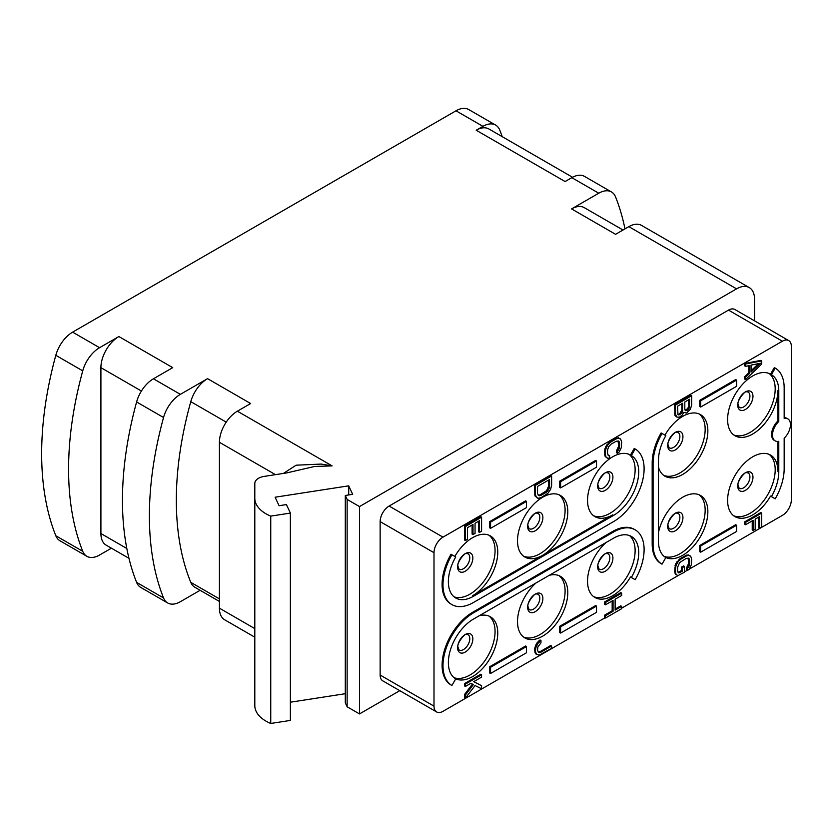 <?xml version="1.0" encoding="UTF-8"?>
<svg xmlns="http://www.w3.org/2000/svg" width="833" height="833" viewBox="0 0 833 833"><rect width="100%" height="100%" fill="white"/><g stroke="black" fill="none" stroke-linecap="round" stroke-linejoin="round"><path stroke-width="1.25" d="M769.119 373.496A35.548 20.523 -60 0 1 775.19 388.907A35.548 20.523 120 0 1 760.539 423.737A35.548 20.523 120 0 1 733.675 434.899M775.127 440.855L774.232 440.334A12.693 7.33 120 0 1 777.887 420.998L777.887 390.458A35.548 20.523 -60 0 1 762.362 426.236A35.548 20.523 -60 0 1 734.966 435.763A35.548 20.523 -60 0 1 727.605 419.488A35.548 20.523 -60 0 1 743.119 383.711A35.548 20.523 -60 0 1 770.515 374.184L774.326 367.582L775.221 368.103L771.42 374.704A35.548 20.523 -60 0 1 778.782 390.979L778.782 421.519A12.693 7.33 120 0 0 775.127 440.855A12.693 7.33 120 0 0 778.782 441.303L778.782 471.842A35.548 20.523 -60 0 1 771.42 496.624L770.515 496.104A35.548 20.523 -60 0 1 734.966 516.627A35.548 20.523 -60 0 1 727.605 500.352A35.548 20.523 -60 0 1 743.119 464.575A35.548 20.523 -60 0 1 770.515 455.047A35.548 20.523 -60 0 1 777.887 471.322L778.782 471.842M688.995 569.293L782.374 515.388A12.693 7.33 120 0 0 791.35 499.831L791.35 346.393A12.693 7.33 120 0 0 788.716 340.582A12.693 7.33 120 0 0 782.374 341.207L728.5 310.115A12.693 7.33 120 0 1 734.852 309.48L788.716 340.582M687.287 570.282L684.466 571.907M678.166 575.551L621.657 608.173M605.05 617.763L442.989 711.33A12.693 7.33 120 0 1 436.638 711.955A12.693 7.33 120 0 1 434.003 706.145L434.003 552.706L380.14 521.604L380.14 675.042A12.693 7.33 120 0 0 382.764 680.853L436.638 711.955M728.5 310.115L389.115 506.048L442.989 537.15A12.693 7.33 120 0 0 434.003 552.706M442.989 537.15L782.374 341.207M774.326 498.301L770.515 496.104M771.42 496.624L775.221 498.821A43.17 24.928 120 0 0 784.165 468.729L784.165 438.189A12.693 7.33 120 0 0 787.82 418.853L786.925 418.343A12.693 7.33 120 0 0 784.165 417.76M770.515 374.184L771.42 374.704M777.887 441.428L777.887 471.322M451.923 604.612L451.028 604.092A43.17 24.928 120 0 1 451.028 554.237L451.923 554.757A43.17 24.928 120 0 0 451.923 604.612A43.17 24.928 120 0 0 473.508 602.467L613.577 521.604A43.17 24.928 120 0 0 641.785 483.567A43.17 24.928 120 0 0 635.163 448.966L631.352 455.568A35.548 20.523 -60 0 1 636.808 484.056A35.548 20.523 -60 0 1 613.577 515.388L612.682 514.867L472.613 595.73A35.548 20.523 -60 0 0 497.759 552.185A35.548 20.523 -60 0 0 490.387 535.911A35.548 20.523 -60 0 0 454.839 556.434M635.163 448.966L634.267 448.446L630.456 455.047A35.548 20.523 -60 0 0 603.061 464.575A35.548 20.523 -60 0 0 587.536 500.352A35.548 20.523 -60 0 0 594.908 516.627A35.548 20.523 -60 0 0 612.682 514.867M567.783 511.754A35.548 20.523 -60 0 1 542.647 555.299A35.548 20.523 -60 0 1 524.873 557.058A35.548 20.523 -60 0 1 517.512 540.784A35.548 20.523 -60 0 1 533.026 505.006A35.548 20.523 -60 0 1 560.422 495.479A35.548 20.523 -60 0 1 567.783 511.754M631.352 577.488L635.163 579.685A43.17 24.928 120 0 0 635.163 529.83L634.267 529.319A43.17 24.928 120 0 0 612.682 531.454L472.613 612.317A43.17 24.928 120 0 0 444.416 650.365A43.17 24.928 120 0 0 451.028 684.955L451.923 685.476L455.734 678.874A35.548 20.523 -60 0 1 450.289 650.386A35.548 20.523 -60 0 1 473.508 619.054L613.577 538.191A35.548 20.523 -60 0 1 631.352 536.431A35.548 20.523 -60 0 1 631.352 577.488L630.456 576.967A35.548 20.523 -60 0 1 594.908 597.49A35.548 20.523 -60 0 1 587.536 581.215A35.548 20.523 -60 0 1 606.018 542.554M630.456 576.967L635.163 579.685M479.277 615.733A35.548 20.523 -60 0 1 490.387 616.774A35.548 20.523 -60 0 1 497.759 633.059A35.548 20.523 -60 0 1 482.526 668.524A35.548 20.523 -60 0 1 455.297 678.603M549.301 575.301A35.548 20.523 -60 0 1 560.422 576.342A35.548 20.523 -60 0 1 567.783 592.617A35.548 20.523 -60 0 1 552.269 628.405A35.548 20.523 -60 0 1 524.873 637.922A35.548 20.523 -60 0 1 517.512 621.647A35.548 20.523 -60 0 1 535.983 582.985M761.716 360.908L760.821 360.387L744.66 363.5L744.66 365.833L745.556 366.353L749.69 365.531L749.69 373.299L745.556 377.234L745.556 379.567L761.716 364.021L761.716 360.908L745.556 364.021L745.556 366.353M748.784 365.708L748.784 372.788L744.66 376.724L744.66 379.057L745.556 379.567M691.692 395.706L690.796 395.186L674.626 404.515L674.969 415.594L676.906 417.073L679.312 417.239L682.06 415.261L683.778 412.325L686.527 413.064L690.318 409.326L691.692 405.036L691.692 395.706L675.532 405.036L675.532 414.365L676.906 417.073M618.044 440.949L618.7 446.144L616.628 450.445L616.628 452.777L617.534 453.298L619.252 451.913L621.314 447.613L621.657 441.969L620.627 439.064L616.982 437.804L610.1 441.386L605.633 446.686L604.602 450.778L604.945 456.026L607.903 458.462L609.621 457.858L609.621 455.526L608.059 455.141M551.623 475.987L550.728 475.466L534.567 484.796L534.911 495.874L537.868 498.311L540.971 497.697L547.843 493.334L550.592 489.408L551.623 485.316L551.623 475.987L535.463 485.316L535.463 494.646L536.494 497.551M472.103 525.009L472.103 534.088L472.998 534.599L475.06 533.412L475.06 523.301L479.527 520.719L479.527 532.381L481.589 531.194L481.589 517.199L465.428 526.529L465.428 540.523L467.5 539.336L467.5 527.674L472.998 524.498L472.998 534.599M478.631 521.239L478.631 531.87L479.527 532.381M481.589 517.199L480.693 516.679L464.533 526.008L464.533 540.003L465.428 540.523M752.23 520.864L752.23 529.934L753.126 530.454L755.187 529.267L755.187 519.157L759.654 516.575L759.654 528.237L761.716 527.05L761.716 513.055L745.556 522.385L745.556 524.717L753.126 520.344L753.126 530.454M758.759 517.095L758.759 527.726L759.654 528.237M761.716 513.055L760.821 512.534L744.66 521.864L744.66 524.196L745.556 524.717M688.079 558.1L688.724 563.295L686.663 567.596L686.663 569.928L687.558 570.449L689.287 569.064L691.348 564.764L691.692 559.12L690.661 556.215L687.006 554.955L680.134 558.537L675.657 563.837L674.626 571.438L675.657 574.333L677.937 575.613L684.466 572.229L684.466 566.398L683.57 565.888L681.509 567.075L681.509 570.574L678.093 572.292M612.161 600.957L612.161 610.808L604.602 615.17L604.602 617.503L605.497 618.024L621.657 608.694L621.657 606.362L615.129 610.131L615.129 599.25L621.657 595.47L621.657 593.138L605.497 602.467L605.497 604.8L613.057 600.437L613.057 611.318L605.497 615.691L605.497 618.024M621.657 606.362L620.762 605.841L615.129 609.09M621.657 593.138L620.762 592.617L604.602 601.957L604.602 604.289L605.497 604.8M540.971 640.504L540.065 639.983L538.347 641.368L535.598 645.283L534.567 649.386L535.598 653.843L539.243 655.102L551.623 648.345L551.623 646.012L540.971 652.166L538.555 652.395L537.524 650.261L537.868 646.96L540.971 642.837L540.971 640.504L537.868 643.461L535.806 647.762L535.463 651.458L536.494 654.363M551.623 646.012L550.728 645.492L540.065 651.645L538.18 651.968M472.436 684.101L464.533 694.483L464.533 697.596L465.428 698.106L475.06 685.549L481.589 688.776L481.589 685.674L473.685 681.686L481.589 677.114L481.589 674.782L465.428 684.112L465.428 686.444L470.937 683.268L473.342 684.601L465.428 695.003L465.428 698.106M481.589 685.674L473.748 681.644M481.589 674.782L480.693 674.261L464.533 683.591L464.533 685.923L465.428 686.444M736.58 380.087L735.685 379.567L699.772 400.309L699.772 406.525L700.668 407.045L736.58 386.314L736.58 380.087L700.668 400.829L700.668 407.045M736.58 525.238L735.685 524.717L699.772 545.448L699.772 551.675L700.668 552.185L736.58 531.454L736.58 525.238L700.668 545.969L700.668 552.185M526.487 501.383L525.592 500.872L489.679 521.604L489.679 527.82L490.575 528.341L526.487 507.609L526.487 501.383L490.575 522.124L490.575 528.341M596.522 460.951L595.616 460.441L559.703 481.172L559.703 487.388L560.609 487.909L596.522 467.178L596.522 460.951L560.609 481.693L560.609 487.909M526.487 646.533L525.592 646.012L489.679 666.744L489.679 672.97L490.575 673.491L526.487 652.749L526.487 646.533L490.575 667.264L490.575 673.491M596.522 606.101L595.616 605.581L559.703 626.312L559.703 632.539L560.609 633.059L596.522 612.317L596.522 606.101L560.609 626.832L560.609 633.059M662.027 433.462L661.121 432.941A43.17 24.928 120 0 0 652.187 463.033L652.187 543.897A43.17 24.928 120 0 0 661.121 563.66L662.027 564.18L665.827 557.579A35.548 20.523 -60 0 1 658.466 541.304L658.466 460.441A35.548 20.523 -60 0 1 665.827 435.659L662.027 433.462A43.17 24.928 120 0 0 653.082 463.544L653.082 544.418A43.17 24.928 120 0 0 662.027 564.18M658.466 532.579A35.548 20.523 -60 0 1 700.491 495.479A35.548 20.523 -60 0 1 707.852 511.754A35.548 20.523 -60 0 1 692.629 547.229A35.548 20.523 -60 0 1 665.39 557.308M664.932 435.138A35.548 20.523 -60 0 1 700.491 414.615A35.548 20.523 -60 0 1 707.852 430.89A35.548 20.523 -60 0 1 692.327 466.667A35.548 20.523 -60 0 1 664.932 476.195A35.548 20.523 -60 0 1 658.466 467.084M399.767 690.672L359.492 713.923L359.492 506.568L736.58 288.853A25.396 14.661 120 0 1 749.284 287.604A25.396 14.661 120 0 1 754.542 299.224L754.542 320.851M389.115 506.048A12.693 7.33 120 0 0 380.14 521.604M99.554 347.694A25.396 14.661 120 0 0 82.738 370.862A314.895 181.802 120 0 0 82.738 551.29A25.396 14.661 120 0 0 86.861 556.298L59.924 540.752A25.396 14.661 -60 0 1 55.811 535.744A314.895 181.802 -60 0 1 55.811 355.306A25.396 14.661 -60 0 1 72.617 332.138L99.554 347.694L118.869 336.542L172.733 367.645L153.428 378.796L180.365 394.342L207.552 378.651L250.639 403.536L237.384 411.19L332.117 465.886L314.53 466.48L286.76 472.905L264.217 476.393A12.693 7.33 0 0 0 254.804 483.473L254.804 705.572A38.089 21.991 0 0 0 270.746 723.46L290.373 720.43L290.373 513.076L286.427 504.579L279.065 505.714L275.119 497.218L348.715 485.837L348.715 494.948M345.299 693.712L290.373 702.209M348.715 485.837L352.661 494.333L345.299 495.468L345.299 702.823L347.142 706.79L359.492 713.923M111.424 548.187L99.554 555.038A25.396 14.661 120 0 1 86.861 556.298M200.107 590.295L180.365 601.697A25.396 14.661 120 0 1 167.662 602.957A25.396 14.661 120 0 1 163.549 597.948A314.895 181.802 -60 0 1 163.549 417.51A25.396 14.661 120 0 1 180.365 394.342M219.423 601.447L194.849 587.255A25.396 14.661 -60 0 1 190.778 582.35A309.814 178.876 120 0 1 190.778 401.662A25.396 14.661 -60 0 1 207.552 378.651M72.617 332.138L456.005 110.799A25.396 14.661 -60 0 1 468.708 109.54L495.645 125.085A25.396 14.661 120 0 0 482.942 126.345L476.205 130.24A25.396 14.661 -60 0 1 488.909 128.98L572.542 177.273M624.979 228.888A314.895 181.802 -60 0 0 615.577 196.963A25.396 14.661 120 0 0 611.464 191.954L584.527 176.409A25.396 14.661 -60 0 0 571.834 177.668L565.097 181.552L476.205 130.24M749.284 287.604L641.535 225.399A25.396 14.661 -60 0 0 628.842 226.649L615.577 234.312L571.584 208.906L598.771 193.214A25.396 14.661 120 0 1 611.464 191.954M345.299 495.468L347.142 499.436L359.492 506.568M254.804 498.217A38.089 21.991 0 0 0 270.746 516.116L290.373 513.076M254.804 637.193L224.681 619.794A25.396 14.661 -60 0 1 219.423 608.173L219.423 442.292A25.396 14.661 -60 0 1 237.384 411.19M332.117 465.886L321.236 464.075L296.111 465.199L283.439 473.415M254.804 483.473L254.804 690.817M270.746 723.46L270.746 516.116M347.142 706.79L347.142 499.436M167.662 602.957L140.735 587.4A25.396 14.661 -60 0 1 136.612 582.392A314.895 181.802 -60 0 1 136.612 401.964A25.396 14.661 -60 0 1 153.428 378.796M128.969 558.318L106.166 545.157A25.396 14.661 -60 0 1 100.908 533.526L100.908 367.645A25.396 14.661 -60 0 1 118.869 336.542M502.226 136.674A314.895 181.802 120 0 0 499.758 130.094A25.396 14.661 120 0 0 495.645 125.085M571.584 208.906A25.396 14.661 -60 0 1 584.277 207.656L623.011 230.012M733.675 515.762A35.548 20.523 120 0 0 760.539 504.6A35.548 20.523 120 0 0 775.19 469.77A35.548 20.523 -60 0 0 769.119 454.36M699.085 413.928A35.548 20.523 -60 0 1 705.155 429.339A35.548 20.523 120 0 1 690.515 464.168A35.548 20.523 120 0 1 663.641 475.331M664.13 556.382A35.548 20.523 120 0 0 690.796 544.709A35.548 20.523 120 0 0 705.155 510.202A35.548 20.523 -60 0 0 699.085 494.792M777.887 420.998L778.782 421.519M787.82 418.853A12.693 7.33 120 0 0 784.165 418.405L784.165 387.866A43.17 24.928 120 0 0 775.221 368.103M451.923 554.757L455.734 556.954A35.548 20.523 -60 0 0 455.734 598.011A35.548 20.523 -60 0 0 473.508 596.251L472.613 595.73M488.992 535.223A35.548 20.523 -60 0 1 495.062 550.634A35.548 20.523 120 0 1 480.703 585.141A35.548 20.523 120 0 1 454.037 596.813M559.026 494.792A35.548 20.523 -60 0 1 565.097 510.202A35.548 20.523 120 0 1 550.446 545.032A35.548 20.523 120 0 1 523.572 556.194M629.061 454.36A35.548 20.523 -60 0 1 635.121 469.77A35.548 20.523 120 0 1 620.481 504.6A35.548 20.523 120 0 1 593.606 515.762M631.352 455.568L630.456 455.047M613.577 515.388L473.508 596.251M635.163 529.83A43.17 24.928 120 0 0 613.577 531.975L473.508 612.838A43.17 24.928 120 0 0 445.311 650.885A43.17 24.928 120 0 0 451.923 685.476M629.467 535.557A35.548 20.523 -60 0 1 635.121 550.634A35.548 20.523 120 0 1 620.481 585.464A35.548 20.523 120 0 1 593.606 596.626M488.992 616.087A35.548 20.523 -60 0 1 495.062 631.497A35.548 20.523 120 0 1 480.703 666.015A35.548 20.523 120 0 1 454.037 677.687M559.026 575.655A35.548 20.523 -60 0 1 565.097 591.066A35.548 20.523 120 0 1 550.446 625.906A35.548 20.523 120 0 1 523.572 637.058M744.66 376.724L745.556 377.234M748.784 372.788L749.69 373.299M744.66 363.5L745.556 364.021M760.342 363.261L751.064 372.122L751.064 365.125L760.342 363.261M758.519 363.625L751.064 370.747M674.969 415.594L675.875 416.115M674.626 413.845L675.532 414.365M674.626 404.515L675.532 405.036M689.63 399.226L689.287 407.983L687.558 410.138L685.84 410.742L684.809 409.399L684.809 402.006L689.63 399.226M680.686 414.116L677.937 414.532L677.593 406.181L682.748 403.203L682.404 411.95L680.686 414.116L679.79 413.595L678.76 414.188L679.655 414.709M688.724 399.746L688.724 406.098L689.63 406.619M688.724 406.098L687.694 408.639L685.101 410.2M688.381 407.462L689.287 407.983M687.694 408.639L688.599 409.159M686.663 409.617L687.558 410.138M685.976 410.023L686.871 410.534M685.153 410.346L685.84 410.742M678.76 414.188L677.875 414.365M681.852 403.713L681.852 410.065L679.79 413.595M677.927 414.511L678.624 414.917M681.852 410.065L682.748 410.586M681.509 411.429L682.404 411.95M680.821 412.606L681.717 413.126M604.945 456.026L606.528 457.702M604.602 454.277L605.497 454.797L605.841 456.546M604.602 450.778L605.497 451.299L605.497 454.797M604.945 448.643L605.841 449.154L605.497 451.299M605.633 446.686L606.528 447.206L605.841 449.154M607.007 444.343L607.903 444.853L606.528 447.206M608.382 442.771L609.277 443.281L607.903 444.853M610.1 441.386L610.995 441.906L609.277 443.281M615.254 438.408L616.16 438.929L610.995 441.906M616.982 437.804L617.878 438.325L616.16 438.929M618.357 437.783L619.252 438.304L617.878 438.325M620.627 439.064L619.252 438.304M616.628 450.445L617.534 450.965L617.534 453.298M617.67 449.456L618.565 449.976L617.534 450.965M618.357 447.894L619.252 448.414L618.565 449.976M618.7 446.144L619.596 446.665L619.252 448.414M618.7 442.646L619.596 443.156L619.596 446.665M618.357 441.282L619.596 443.156M609.621 455.526L608.59 455.734L607.559 453.61L607.559 450.112L608.59 446.79L610.995 444.239L616.16 441.261L618.565 441.032L619.252 441.802M534.911 495.874L535.806 496.395M534.567 494.125L535.463 494.646M534.567 484.796L535.463 485.316M549.561 479.516L549.561 486.514L548.53 489.825L546.125 492.386L540.971 495.364L538.555 495.583L537.524 493.459L537.524 486.462L549.561 479.516M548.666 480.027L548.666 485.993L549.561 486.514M548.666 485.993L546.604 490.679L540.065 494.844L538.18 495.156M548.322 487.742L549.218 488.263M547.635 489.304L548.53 489.825M546.604 490.679L547.5 491.199M545.23 491.866L546.125 492.386M540.065 494.844L540.971 495.364M538.691 495.25L539.586 495.77M464.533 526.008L465.428 526.529M744.66 521.864L745.556 522.385M674.969 573.177L676.563 574.853M674.626 571.438L675.532 571.948L675.875 573.698M674.626 567.939L675.532 568.45L675.532 571.948M674.969 565.794L675.875 566.315L675.532 568.45M675.657 563.837L676.563 564.357L675.875 566.315M677.042 561.494L677.937 562.015L676.563 564.357M678.416 559.922L679.312 560.442L677.937 562.015M680.134 558.537L681.03 559.058L679.312 560.442M685.288 555.559L686.184 556.08L681.03 559.058M687.006 554.955L687.902 555.476L686.184 556.08M688.381 554.945L689.287 555.455L687.902 555.476M690.661 556.215L689.287 555.455M686.663 567.596L687.558 568.116L687.558 570.449M687.694 566.607L688.599 567.127L687.558 568.116M688.381 565.045L689.287 565.565L688.599 567.127M688.724 563.295L689.63 563.816L689.287 565.565M688.724 559.797L689.63 560.317L689.63 563.816M688.381 558.443L689.63 560.317M678.76 572.167L679.655 572.677L678.624 572.885L677.937 572.115L677.593 570.761L677.593 567.263L679.655 562.577L686.184 558.412L688.599 558.183L689.287 558.953M681.509 570.574L682.404 571.094L679.655 572.677M681.509 567.075L682.404 567.596L682.404 571.094M684.466 566.398L682.404 567.596M604.602 601.957L605.497 602.467M604.602 615.17L605.497 615.691M612.161 610.808L613.057 611.318M538.691 652.052L539.586 652.572M540.065 651.645L540.971 652.166M534.911 652.687L535.806 653.197M534.567 650.937L535.463 651.458M534.567 649.386L535.463 649.907M534.911 647.241L535.806 647.762M535.598 645.283L536.494 645.804M536.973 642.941L537.868 643.461M538.347 641.368L539.243 641.889M464.533 683.591L465.428 684.112M464.533 694.483L465.428 695.003M699.772 400.309L700.668 400.829M699.772 545.448L700.668 545.969M489.679 521.604L490.575 522.124M559.703 481.172L560.609 481.693M489.679 666.744L490.575 667.264M559.703 626.312L560.609 626.832M748.065 392.01A8.892 5.133 -60 0 1 749.908 396.081A8.892 5.133 120 0 1 746.024 405.025A8.892 5.133 120 0 1 739.173 407.399L738.08 404.369C736.674 401.048 745.702 389.605 746.785 391.843L748.065 392.01M737.736 405.098A10.767 6.216 120 0 0 745.358 409.503A10.767 6.216 120 0 0 752.97 396.31A10.767 6.216 -60 0 0 745.358 391.916A10.767 6.216 -60 0 0 737.736 405.098M219.423 598.896L190.778 582.35M456.005 110.799L482.942 126.345M571.834 177.668L598.771 193.214M628.842 226.649L736.58 288.853M226.222 422.133L190.778 401.662M219.423 442.292L275.473 474.654M219.423 608.173L254.804 628.603M136.612 401.964L163.549 417.51M136.612 582.392L163.549 597.948M126.824 548.489L100.908 533.526M55.811 355.306L82.738 370.862M55.811 535.744L82.738 551.29M100.908 367.645L141.423 391.041M380.14 675.042L434.003 706.145M737.736 485.972A10.767 6.216 -60 0 1 745.358 472.78A10.767 6.216 -60 0 1 752.97 477.174A10.767 6.216 120 0 1 745.358 490.366A10.767 6.216 120 0 1 737.736 485.972M739.173 488.273A8.892 5.133 120 0 0 746.024 485.889A8.892 5.133 120 0 0 749.908 476.945A8.892 5.133 -60 0 0 748.065 472.873L746.785 472.717C745.702 470.478 736.674 481.911 738.08 485.233L739.173 488.273M678.031 432.442A8.892 5.133 -60 0 1 679.874 436.513A8.892 5.133 120 0 1 675.99 445.457A8.892 5.133 120 0 1 669.138 447.831L668.045 444.801C666.65 441.48 675.667 430.047 676.76 432.285L678.031 432.442M667.702 445.54A10.767 6.216 120 0 0 675.324 449.935A10.767 6.216 120 0 0 682.935 436.742A10.767 6.216 -60 0 0 675.324 432.348A10.767 6.216 -60 0 0 667.702 445.54M653.082 544.418L652.187 543.897M653.082 463.544L652.187 463.033M667.702 526.404A10.767 6.216 -60 0 1 675.324 513.211A10.767 6.216 -60 0 1 682.935 517.605A10.767 6.216 120 0 1 675.324 530.798A10.767 6.216 120 0 1 667.702 526.404M669.138 528.705A8.892 5.133 120 0 0 675.99 526.321A8.892 5.133 120 0 0 679.874 517.376A8.892 5.133 -60 0 0 678.031 513.305L676.76 513.149C675.667 510.91 666.65 522.343 668.045 525.665L669.138 528.705M777.887 390.458L778.782 390.979M457.609 566.836A10.767 6.216 120 0 0 465.231 571.23A10.767 6.216 120 0 0 472.842 558.037A10.767 6.216 -60 0 0 465.231 553.643A10.767 6.216 -60 0 0 457.609 566.836M467.938 553.737A8.892 5.133 -60 0 1 469.781 557.808A8.892 5.133 120 0 1 465.897 566.752A8.892 5.133 120 0 1 459.045 569.137L457.952 566.096C456.546 562.775 465.574 551.342 466.657 553.581L467.938 553.737M537.972 513.305A8.892 5.133 -60 0 1 539.805 517.376A8.892 5.133 120 0 1 535.931 526.321A8.892 5.133 120 0 1 529.08 528.695L527.987 525.665C526.581 522.343 535.598 510.91 536.691 513.149L537.972 513.305M527.643 526.404A10.767 6.216 120 0 0 535.255 530.798A10.767 6.216 120 0 0 542.877 517.605A10.767 6.216 -60 0 0 535.255 513.211A10.767 6.216 -60 0 0 527.643 526.404M607.996 472.873A8.892 5.133 -60 0 1 609.839 476.945A8.892 5.133 120 0 1 605.955 485.889A8.892 5.133 120 0 1 599.114 488.263L598.011 485.233C596.615 481.911 605.633 470.478 606.726 472.717L607.996 472.873M597.678 485.972A10.767 6.216 120 0 0 605.289 490.366A10.767 6.216 120 0 0 612.911 477.174A10.767 6.216 -60 0 0 605.289 472.78A10.767 6.216 -60 0 0 597.678 485.972M473.508 612.838L472.613 612.317M613.577 531.975L612.682 531.454M457.609 647.699A10.767 6.216 120 0 0 465.231 652.093A10.767 6.216 120 0 0 472.842 638.901A10.767 6.216 -60 0 0 465.231 634.507A10.767 6.216 -60 0 0 457.609 647.699M467.938 634.6A8.892 5.133 -60 0 1 469.781 638.672A8.892 5.133 120 0 1 465.897 647.616A8.892 5.133 120 0 1 459.045 650L457.952 646.97C456.546 643.649 465.574 632.205 466.657 634.444L467.938 634.6M607.996 553.737A8.892 5.133 -60 0 1 609.839 557.808A8.892 5.133 120 0 1 605.955 566.752A8.892 5.133 120 0 1 599.114 569.137L598.011 566.096C596.615 562.775 605.633 551.342 606.726 553.581L607.996 553.737M597.678 566.836A10.767 6.216 120 0 0 605.289 571.23A10.767 6.216 120 0 0 612.911 558.037A10.767 6.216 -60 0 0 605.289 553.643A10.767 6.216 -60 0 0 597.678 566.836M537.972 594.168A8.892 5.133 -60 0 1 539.805 598.24A8.892 5.133 120 0 1 535.931 607.184A8.892 5.133 120 0 1 529.08 609.569L527.987 606.539C526.581 603.217 535.598 591.774 536.691 594.012L537.972 594.168M527.643 607.267A10.767 6.216 120 0 0 535.255 611.661A10.767 6.216 120 0 0 542.877 598.469A10.767 6.216 -60 0 0 535.255 594.075A10.767 6.216 -60 0 0 527.643 607.267"/></g></svg>
